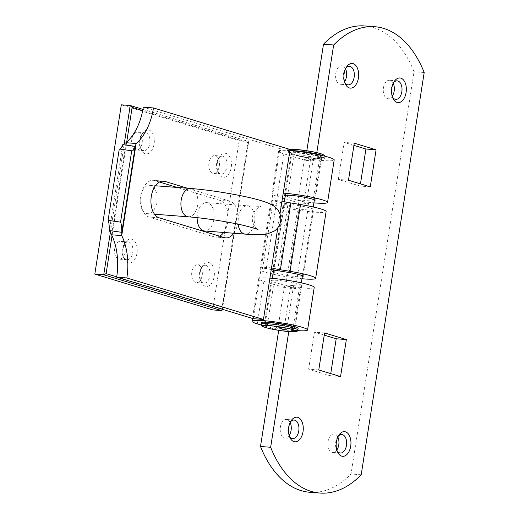 <?xml version="1.0" encoding="UTF-8"?>
<svg xmlns="http://www.w3.org/2000/svg" width="519" height="519" viewBox="0 0 519 519"><rect width="100%" height="100%" fill="white"/><g stroke="black" fill="none" stroke-linecap="round" stroke-linejoin="round"><path stroke-width="0.39" stroke-dasharray="2.6 1.95" d="M200.211 272.326A12.054 7.169 -85.6 0 1 202.514 265.955A12.054 7.169 -85.6 0 1 211.025 263.775A12.054 7.169 -85.6 0 1 214.139 276.562A12.054 7.169 -85.6 0 1 208.424 286.073A12.054 7.169 -85.6 0 1 201.262 282.115A12.054 7.169 -85.6 0 1 200.211 272.326M209.877 275.829A8.959 5.333 94.4 0 0 205.388 265.319A8.959 5.333 94.4 0 0 201.229 267.94A8.959 5.333 94.4 0 0 199.523 272.676A8.959 5.333 94.4 0 0 200.302 279.962A8.959 5.333 94.4 0 0 204.006 283.186A8.959 5.333 94.4 0 0 209.877 275.829M123.068 248.886A12.054 7.169 -85.6 0 1 125.371 242.509A12.054 7.169 -85.6 0 1 133.883 240.336A12.054 7.169 -85.6 0 1 136.997 253.116A12.054 7.169 -85.6 0 1 131.281 262.633A12.054 7.169 -85.6 0 1 124.119 258.676A12.054 7.169 -85.6 0 1 123.068 248.886M132.734 252.383A8.959 5.333 94.4 0 0 128.245 241.873A8.959 5.333 94.4 0 0 124.086 244.494A8.959 5.333 94.4 0 0 122.374 249.237A8.959 5.333 94.4 0 0 123.159 256.516A8.959 5.333 94.4 0 0 126.863 259.747A8.959 5.333 94.4 0 0 132.734 252.383M217.305 163.187A12.054 7.169 -85.6 0 1 219.602 156.809A12.054 7.169 -85.6 0 1 228.12 154.636A12.054 7.169 -85.6 0 1 231.234 167.416A12.054 7.169 -85.6 0 1 225.518 176.934A12.054 7.169 -85.6 0 1 218.356 172.976A12.054 7.169 -85.6 0 1 217.305 163.187M226.972 166.683A8.959 5.333 94.4 0 0 222.482 156.174A8.959 5.333 94.4 0 0 218.324 158.795A8.959 5.333 94.4 0 0 216.611 163.537A8.959 5.333 94.4 0 0 217.396 170.816A8.959 5.333 94.4 0 0 221.1 174.047A8.959 5.333 94.4 0 0 226.972 166.683M140.156 139.741A12.054 7.169 -85.6 0 1 142.459 133.37A12.054 7.169 -85.6 0 1 150.971 131.19A12.054 7.169 -85.6 0 1 154.085 143.977A12.054 7.169 -85.6 0 1 148.369 153.494A12.054 7.169 -85.6 0 1 141.207 149.53A12.054 7.169 -85.6 0 1 140.156 139.741M149.822 143.244A8.959 5.333 94.4 0 0 145.339 132.734A8.959 5.333 94.4 0 0 141.181 135.355A8.959 5.333 94.4 0 0 139.468 140.098A8.959 5.333 94.4 0 0 140.247 147.377A8.959 5.333 94.4 0 0 143.958 150.601A8.959 5.333 94.4 0 0 149.822 143.244M197.136 217.649A14.214 8.453 -85.6 0 1 197.415 214.308A14.214 8.453 -85.6 0 1 206.731 202.637A14.214 8.453 -85.6 0 1 213.847 219.303A14.214 8.453 -85.6 0 1 204.538 230.981M140.454 196.999A14.214 8.453 94.4 0 0 147.571 213.666A14.214 8.453 94.4 0 0 156.881 201.995A14.214 8.453 94.4 0 0 149.764 185.328A14.214 8.453 94.4 0 0 140.454 196.999M202.202 275.232A8.959 5.333 94.4 0 0 197.713 264.722A8.959 5.333 94.4 0 0 191.842 272.086A8.959 5.333 94.4 0 0 196.331 282.596A8.959 5.333 94.4 0 0 202.202 275.232M219.29 166.093A8.959 5.333 94.4 0 0 214.808 155.583A8.959 5.333 94.4 0 0 208.936 162.94A8.959 5.333 94.4 0 0 213.419 173.45A8.959 5.333 94.4 0 0 219.29 166.093M142.148 142.647A8.959 5.333 94.4 0 0 137.658 132.137A8.959 5.333 94.4 0 0 131.787 139.501A8.959 5.333 94.4 0 0 136.276 150.01A8.959 5.333 94.4 0 0 142.148 142.647M125.053 251.793A8.959 5.333 94.4 0 0 120.57 241.283A8.959 5.333 94.4 0 0 114.699 248.646A8.959 5.333 94.4 0 0 119.188 259.15A8.959 5.333 94.4 0 0 125.053 251.793M212.673 309.901L239.175 140.649L121.316 104.832M116.73 276.854L222.171 308.896L248.633 141.914L248.095 141.337L239.175 140.649M222.171 308.896L222.281 309.266M271.255 269.562L266.15 268.524L262.536 268.829A28.117 2.952 -171.1 0 0 260.097 269.627A28.117 2.952 -171.1 0 0 265.339 272.235A28.117 2.952 -171.1 0 0 270.62 273.649M272.988 274.194A28.117 2.952 -171.1 0 0 301.987 278.735M281.986 201.067L271.833 200.282A24.717 2.595 -171.1 0 0 289.719 204.136L299.534 205.738A15.453 1.622 8.9 0 1 310.719 208.145A15.453 1.622 8.9 0 1 313.599 209.579A15.453 1.622 8.9 0 1 302.908 209.462A15.453 1.622 8.9 0 1 285.956 206.231A15.453 1.622 8.9 0 1 283.069 204.797A15.453 1.622 8.9 0 1 284.412 204.356L288.026 204.051L276.608 201.735L272.994 202.04A28.117 2.952 -171.1 0 0 270.555 202.838A28.117 2.952 -171.1 0 0 275.797 205.446A28.117 2.952 -171.1 0 0 306.658 211.324A28.117 2.952 -171.1 0 0 326.114 211.538M302.298 276.75A15.453 1.622 8.9 0 1 290.089 275.946A15.453 1.622 8.9 0 1 275.492 273.02A15.453 1.622 8.9 0 1 273.299 272.209M159.43 182.026L154.72 180.599A18.541 11.029 94.4 0 0 153.293 180.327A18.541 11.029 94.4 0 0 140.986 196.759A18.541 11.029 94.4 0 0 149.011 217.033L214.191 236.839A18.541 11.029 94.4 0 0 215.619 237.105A18.541 11.029 94.4 0 0 219.634 236.19M223.689 232.46A18.541 11.029 94.4 0 0 227.757 221.879A18.541 11.029 94.4 0 0 219.9 200.405L177.277 187.456M233.842 233.245A18.541 11.029 94.4 0 0 237.916 222.664A18.541 11.029 94.4 0 0 230.053 201.19L187.43 188.241M271.521 267.862L261.368 267.071A24.717 2.595 -171.1 0 0 271.275 269.471M253.291 318.685L279.91 148.674L143.302 107.161M119.947 149.096A50.272 5.865 -81.8 0 1 119.597 149.128A50.272 5.865 -81.8 0 1 119.266 148.998M290.063 149.459L279.91 148.674M277.801 227.77L279.968 213.938M277.6 270.646L288.026 204.051M266.15 268.524L276.608 201.735M338.135 436.401A9.271 5.514 94.4 0 0 337.506 437.258A9.271 5.514 94.4 0 0 335.735 442.162A9.271 5.514 94.4 0 0 336.546 449.694A9.271 5.514 94.4 0 0 337.032 450.635M393.519 82.716A9.271 5.514 94.4 0 0 392.889 83.572A9.271 5.514 94.4 0 0 391.118 88.47A9.271 5.514 94.4 0 0 391.929 96.002A9.271 5.514 94.4 0 0 392.422 96.949M345.842 68.223A9.271 5.514 94.4 0 0 345.213 69.079A9.271 5.514 94.4 0 0 343.442 73.983A9.271 5.514 94.4 0 0 344.246 81.515A9.271 5.514 94.4 0 0 344.739 82.456M290.452 421.915A9.271 5.514 94.4 0 0 289.823 422.771A9.271 5.514 94.4 0 0 288.051 427.675A9.271 5.514 94.4 0 0 288.862 435.201A9.271 5.514 94.4 0 0 289.355 436.148M278.917 330.376L288.843 331.141L267.415 324.635A15.453 1.622 8.9 0 1 264.528 323.201A15.453 1.622 8.9 0 1 275.219 323.318A15.453 1.622 8.9 0 1 292.178 326.548A15.453 1.622 8.9 0 1 295.058 327.982A15.453 1.622 8.9 0 1 286.91 328.144L278.093 327.275L283.932 329.37L292.748 330.24A28.117 2.952 -171.1 0 0 297.621 330.642M284.814 198.641L298.652 202.851L285.34 287.857L295.499 288.642L274.064 282.128A15.453 1.622 8.9 0 1 271.184 280.695A15.453 1.622 8.9 0 1 281.875 280.811A15.453 1.622 8.9 0 1 298.834 284.042A15.453 1.622 8.9 0 1 301.714 285.476A15.453 1.622 8.9 0 1 293.566 285.638L284.749 284.775L278.093 327.275M284.749 284.775L290.588 286.871L299.405 287.734A28.117 2.952 -171.1 0 0 314.229 287.435M345.544 68.839A9.271 5.514 94.4 0 0 341.833 65.777A9.271 5.514 94.4 0 0 335.761 73.393A9.271 5.514 94.4 0 0 340.406 84.26A9.271 5.514 94.4 0 0 344.538 81.801M393.22 83.332A9.271 5.514 94.4 0 0 389.516 80.263A9.271 5.514 94.4 0 0 383.444 87.88A9.271 5.514 94.4 0 0 388.089 98.746A9.271 5.514 94.4 0 0 392.221 96.294M290.153 422.531A9.271 5.514 94.4 0 0 286.449 419.462A9.271 5.514 94.4 0 0 280.377 427.079A9.271 5.514 94.4 0 0 285.022 437.952A9.271 5.514 94.4 0 0 289.154 435.493M337.837 437.017A9.271 5.514 94.4 0 0 334.132 433.955A9.271 5.514 94.4 0 0 328.06 441.565A9.271 5.514 94.4 0 0 332.698 452.438A9.271 5.514 94.4 0 0 336.831 449.979M298.652 202.851L308.811 203.636L295.499 288.642M288.843 331.141L288.772 331.596M316.798 152.605L315.461 161.13L294.033 154.617A15.453 1.622 8.9 0 1 291.153 153.183A15.453 1.622 8.9 0 1 306.671 153.974A15.453 1.622 8.9 0 1 321.683 157.964A15.453 1.622 8.9 0 1 313.534 158.126L304.718 157.263L310.557 159.359L319.373 160.222A28.117 2.952 -171.1 0 0 334.197 159.923M308.811 203.636L287.377 197.123A15.453 1.622 8.9 0 1 285.184 196.312M309.824 492.265A114.738 68.249 94.4 0 0 351.039 473.996L414.032 71.732A114.738 68.249 94.4 0 0 364.714 25.95M261.317 325.082L278.56 330.318M269.919 278.126A28.117 2.952 -171.1 0 0 258.67 278.735A28.117 2.952 -171.1 0 0 263.912 281.343L285.34 287.857M283.231 193.12A28.117 2.952 -171.1 0 0 271.982 193.73A28.117 2.952 -171.1 0 0 277.224 196.338L282.472 197.934M289.881 150.614A28.117 2.952 -171.1 0 0 278.638 151.224A28.117 2.952 -171.1 0 0 283.88 153.832L305.308 160.345L315.461 161.13M306.82 150.718L305.308 160.345M324.226 335.131L314.417 332.154L308.617 369.191L330.402 375.808L330.746 373.615M353.939 145.385L344.129 142.407L338.33 179.444L360.115 186.062L360.458 183.869M361.192 474.781L351.039 473.996M424.185 72.517L414.032 71.732M324.57 332.939L314.417 332.154M318.77 369.976L308.617 369.191M340.555 376.593L330.402 375.808M370.274 186.846L360.115 186.062M354.282 143.192L344.129 142.407M348.483 180.229L338.33 179.444M290.588 286.871L283.932 329.37M314.183 200.853A15.453 1.622 8.9 0 1 306.878 200.632L298.062 199.77L304.718 157.263M298.062 199.77L303.9 201.859L310.557 159.359M303.9 201.859L312.717 202.728A28.117 2.952 -171.1 0 0 313.872 202.838M261.479 322.721A18.541 1.946 -171.1 0 0 264.937 324.44A18.541 1.946 -171.1 0 0 285.281 328.319A18.541 1.946 -171.1 0 0 298.114 328.456M291.561 154.428A18.541 1.946 8.9 0 1 288.103 152.709A18.541 1.946 8.9 0 1 300.929 152.846A18.541 1.946 8.9 0 1 321.274 156.725A18.541 1.946 8.9 0 1 324.732 158.444A18.541 1.946 8.9 0 1 311.906 158.301A18.541 1.946 8.9 0 1 291.561 154.428M291.555 326.496A14.675 1.538 -171.1 0 0 275.453 323.428A14.675 1.538 -171.1 0 0 265.293 323.318A14.675 1.538 -171.1 0 0 268.031 324.68A14.675 1.538 -171.1 0 0 284.14 327.749A14.675 1.538 -171.1 0 0 294.292 327.859A14.675 1.538 -171.1 0 0 291.555 326.496M318.179 156.485A14.675 1.538 -171.1 0 0 302.077 153.416A14.675 1.538 -171.1 0 0 291.918 153.306A14.675 1.538 -171.1 0 0 294.656 154.668A14.675 1.538 -171.1 0 0 310.764 157.737A14.675 1.538 -171.1 0 0 320.917 157.847A14.675 1.538 -171.1 0 0 318.179 156.485M188.306 216.819A14.214 8.453 94.4 0 0 197.622 205.141A14.214 8.453 94.4 0 0 190.499 188.475M238.072 224.182A14.214 8.453 -85.6 0 1 238.156 217.461A14.214 8.453 -85.6 0 1 247.466 205.784A14.214 8.453 -85.6 0 1 254.582 222.456A14.214 8.453 -85.6 0 1 245.273 234.127M248.199 142.68L142.686 110.618M126.688 142.122L112.026 235.756M110.255 233.076L124.3 143.413M130.23 105.519L248.095 141.337L221.587 310.589M273.954 271.152L284.412 204.356M224.344 237.624L214.191 236.839M122.808 144.606L109.347 230.546M159.164 217.818L149.011 217.033M161.999 181.163L154.72 180.599M230.053 201.19L219.9 200.405M126 142.719L111.579 234.809M279.261 270.924L289.719 204.136M289.077 272.527L299.534 205.738M262.536 268.829L272.994 202.04M274.064 282.128L267.415 324.635M299.405 287.734L292.748 330.24M287.377 197.123L294.033 154.617M263.912 281.343L257.255 323.85M277.224 196.338L283.88 153.832M293.566 285.638L286.91 328.144M306.878 200.632L313.534 158.126M312.717 202.728L319.373 160.222M297.874 329.974A18.541 1.946 8.9 0 1 285.041 329.837A18.541 1.946 8.9 0 1 264.696 325.958A18.541 1.946 8.9 0 1 261.239 324.239M290.231 150.64A18.541 1.946 -171.1 0 0 288.337 151.191A18.541 1.946 -171.1 0 0 291.795 152.91A18.541 1.946 -171.1 0 0 312.14 156.783A18.541 1.946 -171.1 0 0 324.972 156.926A18.541 1.946 -171.1 0 0 323.337 155.83M320.515 153.592A16.997 1.784 8.9 0 1 316.713 155.525A16.997 1.784 8.9 0 1 293.274 151.49A16.997 1.784 8.9 0 1 290.899 150.614M206.731 202.637L247.466 205.784C255.822 206.309 260.583 206.406 261.738 206.095C262.465 205.31 253.395 208.774 252.539 216.728C250.904 224.5 258.475 230.631 258.047 229.67M201.229 267.94L202.514 265.955M124.086 244.494L125.371 242.509M218.324 158.795L219.602 156.809M141.181 135.355L142.459 133.37M147.571 213.666L154.506 214.204M205.388 265.319L197.713 264.722M222.482 156.174L214.808 155.583M145.339 132.734L137.658 132.137M128.245 241.873L120.57 241.283M126.863 259.747L119.188 259.15M143.958 150.601L136.276 150.01M221.1 174.047L213.419 173.45M204.006 283.186L196.331 282.596M149.764 185.328L155.376 185.757M248.633 141.914L222.417 309.305M142.926 109.353L248.29 141.369M140.247 147.377L141.207 149.53M217.396 170.816L218.356 172.976M123.159 256.516L124.119 258.676M200.302 279.962L201.262 282.115M303.141 276.368L313.599 209.579M272.611 271.586L283.069 204.797M225.771 237.89L215.619 237.105M132.053 150.925L119.597 149.128M163.446 181.112L153.293 180.327M260.097 269.627L270.555 202.838M337.506 437.258L338.784 435.272M392.889 83.572L394.174 81.587M345.213 69.079L346.491 67.094M289.823 422.771L291.107 420.786M271.184 280.695L264.528 323.201M349.514 66.367L341.833 65.777M397.191 80.86L389.516 80.263M294.124 420.059L286.449 419.462M341.807 434.546L334.132 433.955M340.38 453.035L332.698 452.438M292.697 438.542L285.022 437.952M395.763 99.343L388.089 98.746M348.08 84.857L340.406 84.26M258.67 278.735L252.455 318.432M301.714 285.476L295.058 327.982M315.027 200.47L321.683 157.964M284.496 195.689L291.153 153.183M271.982 193.73L278.638 151.224M288.862 435.201L289.823 437.361M344.246 81.515L345.213 83.676M391.929 96.002L392.889 98.162M336.546 449.694L337.506 451.854M288.103 152.709L288.7 150.374L290.043 149.582M265.293 323.318L272.339 278.327M273.455 271.21L284.341 201.69M285.34 195.306L291.918 153.306M294.292 327.859L301.338 282.868M302.454 275.751L313.223 206.971M314.339 199.847L320.917 157.847M324.939 156.219L324.732 158.444"/><path stroke-width="0.78" d="M155.376 185.757L190.499 188.475C211.642 190.058 243.333 195.404 259.889 200.276C271.113 203.656 275.161 206.121 277.827 209.897C280.266 213.309 281.201 217.052 280.623 221.126C279.929 225.175 277.899 228.451 274.538 230.955L267.175 233.998C261.68 234.899 254.381 234.945 245.273 234.127L204.538 230.981A14.214 8.453 -85.6 0 1 197.136 217.649M124.3 143.413L130.23 105.519L121.316 104.832L94.815 274.084L212.673 309.901L221.587 310.589L103.729 274.778L94.815 274.084M110.255 233.076L103.729 274.778L106.097 273.623L116.73 276.854M222.281 309.266L222.32 309.947L221.587 310.589M142.686 110.618L132.124 107.407L130.23 105.519L142.926 109.353M301.987 278.735A28.117 2.952 -171.1 0 0 315.656 278.327A28.117 2.952 -171.1 0 0 310.414 275.719A28.117 2.952 -171.1 0 0 290.063 271.34L280.383 269.757A12.359 1.298 8.9 0 1 271.521 267.862L277.801 227.77M315.656 278.327L326.114 211.538A28.117 2.952 -171.1 0 0 320.872 208.93A28.117 2.952 -171.1 0 0 300.52 204.551L290.848 202.968A12.359 1.298 8.9 0 1 281.986 201.067L290.063 149.459L153.455 107.946L143.302 107.161A50.272 29.901 -85.6 0 1 126 142.719L122.808 144.606A50.272 5.865 -81.8 0 1 119.947 149.096M270.62 273.649A28.117 2.952 -171.1 0 0 272.988 274.194M271.275 269.471A24.717 2.595 -171.1 0 0 279.261 270.924L289.077 272.527A15.453 1.622 8.9 0 1 300.261 274.934A15.453 1.622 8.9 0 1 303.141 276.368A15.453 1.622 8.9 0 1 302.298 276.75M273.299 272.209A15.453 1.622 8.9 0 1 272.611 271.586A15.453 1.622 8.9 0 1 273.954 271.152L277.6 270.646M219.634 236.19A18.541 11.029 94.4 0 0 223.689 232.46M187.43 188.241L164.873 181.384A18.541 11.029 94.4 0 0 163.446 181.112A18.541 11.029 94.4 0 0 151.139 197.544A18.541 11.029 94.4 0 0 159.164 217.818L224.344 237.624A18.541 11.029 94.4 0 0 225.771 237.89A18.541 11.029 94.4 0 0 233.842 233.245M153.455 107.946A50.272 29.901 -85.6 0 1 136.153 143.504L135.258 146.403A50.272 5.865 -81.8 0 1 132.053 150.925A50.272 5.865 -81.8 0 1 131.722 150.789L120.551 222.132L108.095 220.341A50.272 5.865 -81.8 0 1 109.347 230.546L111.579 234.809L121.738 235.594A50.272 29.901 -85.6 0 1 126.831 277.957L263.444 319.47L271.521 267.862M263.444 319.47L253.291 318.685L116.678 277.172L126.831 277.957M120.551 222.132A50.272 5.865 -81.8 0 1 121.803 232.337L121.738 235.594L136.153 143.504L126 142.719M109.347 230.546L121.803 232.337L135.258 146.403L122.808 144.606M131.722 150.789L119.266 148.998L108.095 220.341M177.277 187.456L159.43 182.026M279.968 213.938L281.986 201.067M111.579 234.809A50.272 29.901 -85.6 0 1 116.678 277.172M277.568 270.847L271.255 269.562M336.422 441.812A12.359 7.35 -85.6 0 1 338.784 435.272A12.359 7.35 -85.6 0 1 347.516 433.041A12.359 7.35 -85.6 0 1 350.714 446.152A12.359 7.35 -85.6 0 1 344.85 455.909A12.359 7.35 -85.6 0 1 337.506 451.854A12.359 7.35 -85.6 0 1 336.422 441.812M337.032 450.635A9.271 5.514 94.4 0 0 340.38 453.035A9.271 5.514 94.4 0 0 346.452 445.419A9.271 5.514 94.4 0 0 341.807 434.546A9.271 5.514 94.4 0 0 338.135 436.401M391.813 88.12A12.359 7.35 -85.6 0 1 394.174 81.587A12.359 7.35 -85.6 0 1 402.906 79.349A12.359 7.35 -85.6 0 1 406.098 92.46A12.359 7.35 -85.6 0 1 400.233 102.224A12.359 7.35 -85.6 0 1 392.889 98.162A12.359 7.35 -85.6 0 1 391.813 88.12M392.422 96.949A9.271 5.514 94.4 0 0 395.763 99.343A9.271 5.514 94.4 0 0 401.836 91.727A9.271 5.514 94.4 0 0 397.191 80.86A9.271 5.514 94.4 0 0 393.519 82.716M344.129 73.633A12.359 7.35 -85.6 0 1 346.491 67.094A12.359 7.35 -85.6 0 1 355.223 64.862A12.359 7.35 -85.6 0 1 358.415 77.973A12.359 7.35 -85.6 0 1 352.557 87.73A12.359 7.35 -85.6 0 1 345.213 83.676A12.359 7.35 -85.6 0 1 344.129 73.633M344.739 82.456A9.271 5.514 94.4 0 0 348.08 84.857A9.271 5.514 94.4 0 0 354.153 77.24A9.271 5.514 94.4 0 0 349.514 66.367A9.271 5.514 94.4 0 0 345.842 68.223M288.746 427.325A12.359 7.35 -85.6 0 1 291.107 420.786A12.359 7.35 -85.6 0 1 299.839 418.554A12.359 7.35 -85.6 0 1 303.031 431.665A12.359 7.35 -85.6 0 1 297.166 441.422A12.359 7.35 -85.6 0 1 289.823 437.361A12.359 7.35 -85.6 0 1 288.746 427.325M289.355 436.148A9.271 5.514 94.4 0 0 292.697 438.542A9.271 5.514 94.4 0 0 298.769 430.932A9.271 5.514 94.4 0 0 294.124 420.059A9.271 5.514 94.4 0 0 290.452 421.915M297.621 330.642A28.117 2.952 -171.1 0 0 307.572 329.941L314.229 287.435A28.117 2.952 -171.1 0 0 308.987 284.827A28.117 2.952 -171.1 0 0 269.919 278.126M307.572 329.941A28.117 2.952 -171.1 0 0 302.33 327.333A28.117 2.952 -171.1 0 0 271.476 321.449A28.117 2.952 -171.1 0 0 252.013 321.242A28.117 2.952 -171.1 0 0 257.255 323.85L261.317 325.082M344.538 81.801A9.271 5.514 94.4 0 0 346.478 76.643A9.271 5.514 94.4 0 0 345.544 68.839M392.221 96.294A9.271 5.514 94.4 0 0 394.161 91.136A9.271 5.514 94.4 0 0 393.22 83.332M289.154 435.493A9.271 5.514 94.4 0 0 291.094 430.335A9.271 5.514 94.4 0 0 290.153 422.531M336.831 449.979A9.271 5.514 94.4 0 0 338.771 444.822A9.271 5.514 94.4 0 0 337.837 437.017M278.56 330.318L278.917 330.376M278.69 330.356L260.499 446.483A114.738 68.249 94.4 0 0 309.824 492.265L319.976 493.05A114.738 68.249 94.4 0 0 361.192 474.781L424.185 72.517A114.738 68.249 94.4 0 0 374.867 26.735A114.738 68.249 94.4 0 0 333.652 45.004L316.798 152.605M288.772 331.596L270.659 447.268L260.499 446.483M324.57 332.939L318.77 369.976L340.555 376.593L346.355 339.556L324.57 332.939M270.659 447.268A114.738 68.249 94.4 0 0 319.976 493.05M370.274 186.846L376.074 149.809L354.282 143.192L348.483 180.229L370.274 186.846M282.472 197.934L284.814 198.641M374.867 26.735L364.714 25.95A114.738 68.249 94.4 0 0 323.493 44.219L306.82 150.718M330.746 373.615L336.202 338.771L324.226 335.131M360.458 183.869L365.921 149.024L353.939 145.385M333.652 45.004L323.493 44.219M346.355 339.556L336.202 338.771M376.074 149.809L365.921 149.024M285.184 196.312A15.453 1.622 8.9 0 1 284.496 195.689A15.453 1.622 8.9 0 1 300.014 196.48A15.453 1.622 8.9 0 1 315.027 200.47A15.453 1.622 8.9 0 1 314.183 200.853M313.872 202.838A28.117 2.952 -171.1 0 0 327.541 202.429L334.197 159.923A28.117 2.952 -171.1 0 0 319.12 154.889A28.117 2.952 -171.1 0 0 289.881 150.614M327.541 202.429A28.117 2.952 -171.1 0 0 312.464 197.389A28.117 2.952 -171.1 0 0 283.231 193.12M294.656 326.736A18.541 1.946 -171.1 0 0 274.311 322.863A18.541 1.946 -171.1 0 0 261.479 322.721L261.239 324.239A18.541 1.946 8.9 0 1 274.071 324.381A18.541 1.946 8.9 0 1 294.416 328.255A18.541 1.946 8.9 0 1 297.874 329.974L298.114 328.456A18.541 1.946 -171.1 0 0 294.656 326.736M190.499 188.475A14.214 8.453 94.4 0 0 181.189 200.152A14.214 8.453 94.4 0 0 188.306 216.819C202.215 217.961 217.156 220.075 233.128 223.17C243.593 225.064 256.392 228.658 258.047 229.67M245.273 234.127A14.214 8.453 -85.6 0 1 238.072 224.182M132.124 107.407L126.688 142.122M112.026 235.756L106.097 273.623M290.063 271.34L300.52 204.551M164.873 181.384L161.999 181.163M280.383 269.757L290.848 202.968M292.937 329.682A16.997 1.784 -171.1 0 0 269.497 325.64A16.997 1.784 -171.1 0 0 265.696 327.573A16.997 1.784 -171.1 0 0 289.141 331.609A16.997 1.784 -171.1 0 0 292.937 329.682M323.337 155.83A18.541 1.946 -171.1 0 0 321.514 155.207A18.541 1.946 -171.1 0 0 290.231 150.64M290.899 150.614A16.997 1.784 8.9 0 1 299.327 149.757A16.997 1.784 8.9 0 1 320.515 153.592M154.506 214.204L188.306 216.819M222.417 309.305L222.32 309.947M252.455 318.432L252.013 321.242M261.239 324.239C262.056 326.159 260.214 325.569 265.488 327.534C273.046 329.597 281.402 330.992 290.562 331.725C299.346 331.784 296.414 331.42 297.874 329.974M290.043 149.582L297.705 149.595L312.691 151.736L320.723 153.63L324.206 155.136L324.939 156.219M272.339 278.327L273.455 271.21M284.341 201.69L285.34 195.306M301.338 282.868L302.454 275.751M313.223 206.971L314.339 199.847"/></g></svg>
